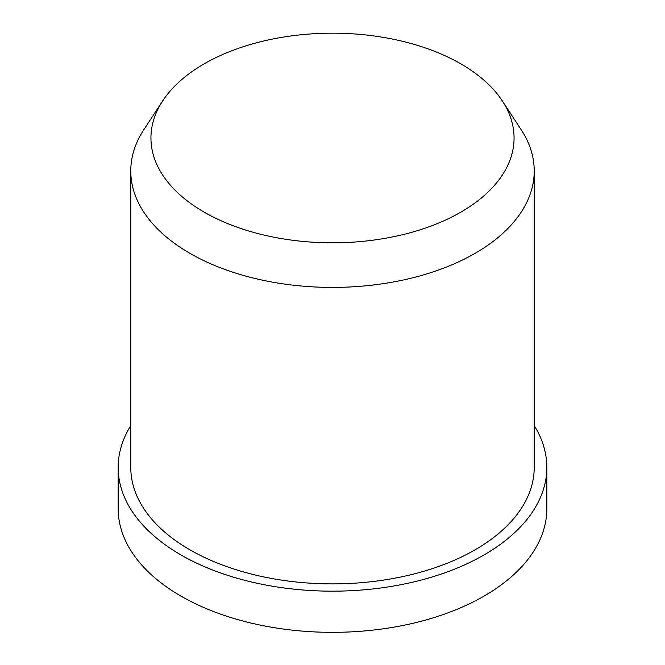 <?xml version="1.0" encoding="UTF-8"?>
<svg xmlns="http://www.w3.org/2000/svg" width="665" height="665" viewBox="0 0 665 665"><rect width="100%" height="100%" fill="white"/><g stroke="black" fill="none" stroke-linecap="round" stroke-linejoin="round"><path stroke-width="1" d="M534.228 425.608A214.338 123.748 180 0 1 546.838 467.42A214.338 123.748 180 0 1 414.519 581.75A214.338 123.748 180 0 1 180.938 554.926A214.338 123.748 180 0 1 118.162 467.42A214.338 123.748 180 0 1 130.772 425.608M546.838 467.42L546.838 508.6A214.338 123.748 180 0 1 414.519 622.922A214.338 123.748 180 0 1 180.938 596.098A214.338 123.748 180 0 1 118.162 508.6L118.162 467.42M502.333 100.939L521.202 129.766A201.728 116.466 180 0 1 534.228 170.938A201.728 116.466 180 0 1 409.698 278.544A201.728 116.466 180 0 1 189.858 253.299A201.728 116.466 180 0 1 130.772 170.938A201.728 116.466 180 0 1 143.798 129.766L162.667 100.939A181.553 104.821 180 0 1 460.878 63.882A181.553 104.821 180 0 1 502.333 100.939A181.553 104.821 180 0 1 430.987 226.058A181.553 104.821 180 0 1 204.122 212.118A181.553 104.821 180 0 1 162.667 100.939M534.228 170.938L534.228 467.42A201.728 116.466 180 0 1 409.698 575.026A201.728 116.466 180 0 1 189.858 549.772A201.728 116.466 180 0 1 130.772 467.42L130.772 170.938"/></g></svg>
